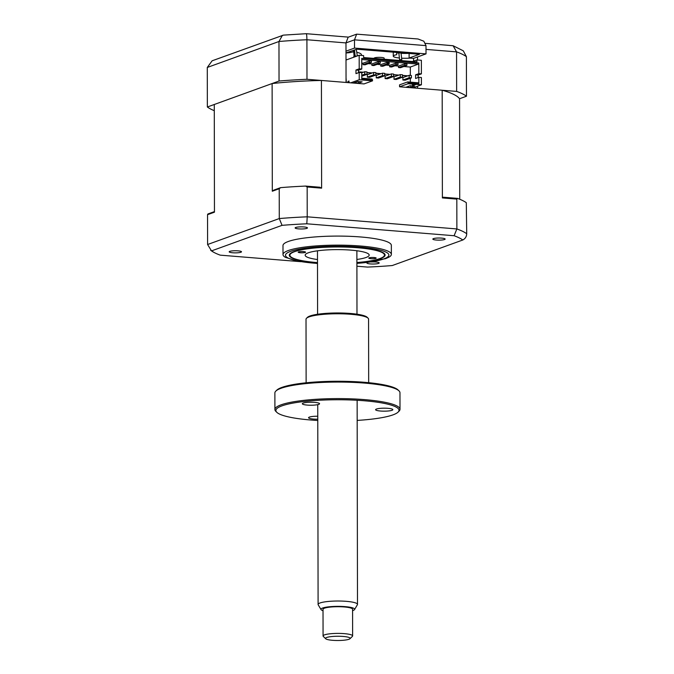 <?xml version="1.0" encoding="UTF-8"?>
<svg xmlns="http://www.w3.org/2000/svg" width="674" height="674" viewBox="0 0 674 674"><rect width="100%" height="100%" fill="white"/><g stroke="black" fill="none" stroke-linecap="round" stroke-linejoin="round"><path stroke-width="1.01" d="M345.998 52.985A12.309 2.123 179.9 0 0 352.94 51.89A12.309 2.123 179.9 0 0 353.648 51.578M396.674 52.446L396.683 54.704A12.309 2.123 179.9 0 0 394.475 55.26A12.309 2.123 179.9 0 0 393.271 56.178A12.309 2.123 179.9 0 0 399.387 58.006M401.611 58.175A12.309 2.123 179.9 0 0 410.23 58.116M396.674 52.791A12.309 2.123 179.9 0 0 398.865 53.103M401.089 53.297A12.309 2.123 179.9 0 0 408.225 53.381M374.095 58.402L374.095 58.234A5.047 0.868 -0.1 0 1 374.584 57.854A5.047 0.868 -0.1 0 1 380.254 57.366A5.047 0.868 -0.1 0 1 384.188 58.217L384.188 59.219M415.597 74.839L418.15 75.05L421.393 73.87L418.832 73.668L415.597 74.839L415.597 78.479L418.84 77.299L418.857 83.61L408.082 82.734L408.082 83.711L399.572 86.786L442.186 90.24A123.62 21.341 -0.1 0 1 459.558 98.724L466.475 96.222A132.972 22.958 179.9 0 0 456.635 91.411L456.559 51.873L426.01 49.404M466.475 96.222L466.408 56.683A132.972 22.958 179.9 0 0 456.559 51.873L453.122 45.748L463.299 50.82L466.408 56.683M356.95 52.311A24.626 4.255 -0.1 0 1 361.458 54.754L361.458 55.437M346.015 59.565A24.626 4.255 -0.1 0 1 347.059 59.641M356.647 34.155L418.015 38.982L423.82 41.207L426.002 45.63L354.49 39.833L345.981 42.917L348.138 37.23L356.647 34.155L354.49 39.833L354.507 48.081L345.998 51.165L345.981 42.917L306.914 39.749C306.839 35.334 306.56 33.363 306.08 33.826M425.496 43.363L453.122 45.748M345.998 51.165L346.048 82.455L306.982 79.288A132.972 22.958 179.9 0 0 279.036 81.032L207.356 106.998A132.972 22.958 179.9 0 0 214.281 110.688M207.356 106.998L207.28 67.459L212.133 60.795L283.434 35.124L306.232 33.7L348.45 37.121M279.036 81.032L278.969 41.502L282.406 35.351M345.998 52.917L356.824 49.21L419.447 54.282L409.118 58.031L413.558 58.385L417.509 56.961L417.509 59.978M417.56 86.179L417.56 88.243L456.635 91.411M413.558 58.385L413.566 61.149M409.118 58.031L409.11 53.448M417.509 56.961L426.019 53.878L354.507 48.081M306.982 79.288L306.914 39.749A132.972 22.958 179.9 0 0 278.969 41.502L207.28 67.459M426.019 53.878L426.002 45.63M300.242 252.75A3.69 0.64 -0.1 0 1 298.194 252.186A3.69 0.64 -0.1 0 1 303.527 251.604A3.69 0.64 -0.1 0 1 305.583 252.177A3.69 0.64 -0.1 0 1 300.242 252.75M356.891 262.531A47.281 8.164 179.9 0 0 383.733 256.491A47.281 8.164 179.9 0 0 358.189 247.796A47.281 8.164 179.9 0 0 308.818 248.655A47.281 8.164 179.9 0 0 290.637 256.651A47.281 8.164 179.9 0 0 316.173 262.489A47.281 8.164 179.9 0 0 317.496 262.599M370.835 258.681A3.69 0.64 -0.1 0 1 368.788 258.108A3.69 0.64 -0.1 0 1 374.121 257.527A3.69 0.64 -0.1 0 1 376.176 258.1A3.69 0.64 -0.1 0 1 370.835 258.681M317.488 259.532A32.015 5.527 -0.1 0 1 305.17 255.202A32.015 5.527 -0.1 0 1 351.407 250.164A32.015 5.527 -0.1 0 1 369.192 255.084A32.015 5.527 -0.1 0 1 356.891 259.465M367.878 262.388A6.159 1.062 179.9 0 0 367.482 262.506A6.159 1.062 179.9 0 0 366.875 262.97A6.159 1.062 179.9 0 0 371.669 263.997A6.159 1.062 179.9 0 0 378.586 263.408A6.159 1.062 179.9 0 0 379.192 262.953A6.159 1.062 179.9 0 0 371.071 261.959M240.896 252.253A6.159 1.062 179.9 0 0 241.494 251.798A6.159 1.062 179.9 0 0 236.7 250.77A6.159 1.062 179.9 0 0 229.792 251.351A6.159 1.062 179.9 0 0 229.185 251.815A6.159 1.062 179.9 0 0 233.979 252.843A6.159 1.062 179.9 0 0 240.896 252.253M306.847 228.368A6.159 1.062 179.9 0 0 307.454 227.913A6.159 1.062 179.9 0 0 302.66 226.885A6.159 1.062 179.9 0 0 295.743 227.475A6.159 1.062 179.9 0 0 295.136 227.93A6.159 1.062 179.9 0 0 299.93 228.958A6.159 1.062 179.9 0 0 306.847 228.368M444.545 239.523A6.159 1.062 179.9 0 0 445.143 239.068A6.159 1.062 179.9 0 0 440.349 238.04A6.159 1.062 179.9 0 0 433.441 238.621A6.159 1.062 179.9 0 0 432.834 239.085A6.159 1.062 179.9 0 0 437.628 240.113A6.159 1.062 179.9 0 0 444.545 239.523M356.9 263.45L385.486 258.698L388.805 257.241A54.173 9.352 179.9 0 0 391.358 254.401L391.341 245.344A54.173 9.352 179.9 0 0 349.157 236.296A54.173 9.352 179.9 0 0 288.303 241.486A54.173 9.352 179.9 0 0 282.987 245.538L283.004 254.587A54.173 9.352 179.9 0 0 285.565 257.426L298.245 261.251L317.496 263.517M391.358 254.401A54.173 9.352 179.9 0 0 349.174 245.353A54.173 9.352 179.9 0 0 288.32 250.534A54.173 9.352 179.9 0 0 283.004 254.587M356.891 262.649A47.921 8.273 179.9 0 0 380.397 258.639A47.921 8.273 179.9 0 0 385.107 255.058A47.921 8.273 179.9 0 0 347.792 247.055A47.921 8.273 179.9 0 0 293.965 251.638A47.921 8.273 179.9 0 0 289.264 255.227A47.921 8.273 179.9 0 0 317.496 262.717M394.012 79.305L396.228 79.481L402.504 77.215L402.504 74.789L400.28 74.603L400.289 77.03L394.012 79.305L394.004 76.878L400.28 74.603M402.504 77.215L400.289 77.03M385.124 78.588L387.348 78.765L393.624 76.491L393.616 74.064L391.4 73.887L391.4 76.314L385.124 78.588L385.124 76.162L391.4 73.887M393.624 76.491L391.4 76.314M376.244 77.864L378.459 78.049L384.736 75.774L384.736 73.348L382.512 73.171L382.52 75.598L376.244 77.864L376.235 75.437L382.512 73.171M384.736 75.774L382.52 75.598M367.355 77.148L369.579 77.325L375.856 75.05L375.848 72.632L373.632 72.447L373.632 74.873L367.355 77.148L367.355 74.721L373.632 72.447M375.856 75.05L373.632 74.873M402.892 80.029L405.116 80.206L411.393 77.931L411.384 75.505L409.169 75.328L409.169 77.754L402.892 80.029L402.892 77.603L409.169 75.328M411.393 77.931L409.169 77.754M361.769 76.221L366.976 74.334L366.968 71.907L364.744 71.73L364.752 74.157L361.769 75.235M361.769 72.809L364.744 71.73M366.976 74.334L364.752 74.157M349.014 82.691L349.006 81.023L347.944 81.411L347.944 82.607M346.015 60.02L359.183 55.251L359.208 68.832L355.965 70.012L355.973 73.651L359.208 72.472L359.225 79.751L350.716 82.835L364.036 83.913L372.553 80.829L372.124 79.043L361.778 78.201M346.04 77.822L346.352 82.481M363.008 63.213L363.008 64.67L369.386 62.353L371.391 62.522L371.382 61.064L369.386 60.904L363.008 63.213L361.753 63.112M369.386 62.353L369.386 60.904M363.008 64.67L365.005 64.83L371.391 62.522M380.271 63.238L373.893 65.546L371.888 65.386L378.274 63.078L380.271 63.238L380.271 61.781L378.274 61.62L371.888 63.929L368.29 63.642M378.274 63.078L378.274 61.62M380.768 64.653L380.776 66.111L387.154 63.794L387.154 62.345L380.768 64.653L377.17 64.359M380.776 66.111L382.773 66.271L389.159 63.954L389.151 62.505L387.154 62.345M387.154 63.794L389.159 63.954M387.154 63.23L389.151 62.505M389.656 65.37L389.656 66.827L396.042 64.519L398.039 64.679L398.039 63.221L396.034 63.061L389.656 65.37L386.059 65.083M396.042 64.519L396.034 63.061M389.656 66.827L391.653 66.987L398.039 64.679M398.536 66.094L398.545 67.543L404.922 65.235L406.919 65.395L406.919 63.946L404.922 63.777L398.536 66.094L394.939 65.799M404.922 65.235L404.922 63.777M398.545 67.543L400.541 67.712L406.919 65.395M407.391 75.968L402.504 75.572M398.502 75.252L393.616 74.856M389.623 74.528L384.736 74.132M380.734 73.811L375.856 73.415M371.854 73.095L366.968 72.699M362.974 72.371L358.517 72.008M358.517 71.823L363.396 72.219M366.968 72.506L372.284 72.935M375.856 73.23L381.164 73.66M384.736 73.946L390.044 74.376M393.616 74.662L398.932 75.1M402.504 75.387L407.812 75.817M410.323 75.421L410.306 67.046L403.827 66.524M371.888 65.386L371.888 63.929M410.306 67.046L418.394 64.114L418.815 62.994L418.832 73.668M361.744 59.531L418.394 64.114M418.15 75.05L418.15 77.552M418.84 77.299L421.393 77.51L421.41 84.789L408.082 83.711M412.572 84.545L413.044 84.579M412.614 85.118L412.353 84.528L415.462 84.772L412.614 85.118L412.614 84.629M410.71 87.477L406.27 87.123L410.104 85.733L414.544 86.095L410.71 87.477L410.71 85.783M421.41 84.789L412.901 87.873M418.857 83.61L418.428 82.792L407.652 81.925L399.572 84.848L399.572 86.786M407.652 81.925L408.082 82.734M410.331 82.135L410.331 78.319M358.526 72.725L358.517 70.214L361.761 69.043L361.744 58.368L418.815 62.994M372.545 79.861L361.778 78.984L361.769 72.682L359.208 72.472M372.553 80.829L359.225 79.751M355.965 70.012L358.517 70.214M361.761 69.043L359.208 68.832M421.393 73.87L421.368 60.289L416.928 59.927L416.928 61.873L363.631 57.551L363.623 55.613L359.183 55.251M412.547 61.511L416.928 59.927M214.458 211.602L207.904 213.978L207.541 214.686L214.458 212.184L214.273 104.487L272.119 83.542A123.62 21.341 -0.1 0 1 321.422 80.459L350.716 82.835M307.167 186.984L305.642 186.075L319.83 187.229L321.616 188.156L307.167 186.984L307.218 216.817L456.871 228.941A132.972 22.958 -0.1 0 1 466.72 233.743L466.298 202.68A132.972 22.958 -0.1 0 0 457.494 198.375L456.82 199.108L456.871 228.941L454.108 235.732A129.273 22.318 -0.1 0 1 462.827 239.986L392.268 265.539A129.273 22.318 -0.1 0 1 367.524 267.081L356.9 266.222M300.655 261.664L220.23 255.151A129.273 22.318 -0.1 0 1 214.046 252.455A129.273 22.318 -0.1 0 1 211.51 250.897L282.061 225.343L279.272 218.561L279.221 188.728L280.637 187.642A132.972 22.958 -0.1 0 1 305.642 186.075M207.541 214.686L207.592 244.519L279.272 218.561A132.972 22.958 -0.1 0 1 307.218 216.817L306.813 223.793L454.108 235.732M282.061 225.343A129.273 22.318 -0.1 0 1 306.813 223.793M466.72 233.743C466.593 236.549 465.296 238.63 462.827 239.986M211.51 250.897L207.592 244.519M456.82 199.108L442.38 197.937L443.307 197.229L457.494 198.375M459.558 98.724L459.735 199.243M442.186 90.24L442.38 197.937M279.221 188.728L272.304 191.231L273.838 190.102L280.637 187.642M272.119 83.542L272.304 191.231M321.422 80.459L321.616 188.156M403.44 77.4L402.252 77.308M394.551 76.684L393.363 76.583M385.671 75.96L384.483 75.867M376.783 75.244L375.603 75.143M367.903 74.519L366.715 74.426M358.298 83.231L353.858 82.877L357.692 81.487L362.132 81.849L358.298 83.231L358.298 81.537M356.285 49.404L357.338 55.925M354.507 50.053L355.139 55.984L356.782 56.119M353.623 57.265L354.077 55.605L353.521 50.407M355.139 55.984L354.92 56.793M401.055 53.035L401.78 59.767L399.556 59.582L398.839 52.858L401.055 53.035M401.544 60.626L401.78 59.767M400.398 60.534L400.634 59.674M343.167 636.45A12.309 2.123 179.9 0 0 330.395 636.694A12.309 2.123 179.9 0 0 325.727 638.767A12.309 2.123 179.9 0 0 332.535 640.3A12.309 2.123 179.9 0 0 349.974 638.725A12.309 2.123 179.9 0 0 343.167 636.45M325.727 638.767L323.301 636.424A14.777 2.553 -0.1 0 1 323.073 635.978A14.777 2.553 -0.1 0 1 344.229 633.636A14.777 2.553 -0.1 0 1 352.62 635.919A14.777 2.553 -0.1 0 1 352.392 636.374L349.974 638.725M352.62 635.919L352.578 609.245A14.777 2.553 179.9 0 0 344.187 606.954A14.777 2.553 179.9 0 0 323.023 609.296L323.073 635.978M352.578 610.644A16.858 2.907 179.9 0 0 354.575 609.532A16.858 2.907 179.9 0 0 345.08 606.634A16.858 2.907 179.9 0 0 328.103 606.903A16.858 2.907 179.9 0 0 321.035 609.591A16.858 2.907 179.9 0 0 323.031 610.695M321.035 609.591L318.195 604.797A19.698 3.404 -0.1 0 1 318.094 604.452A19.698 3.404 -0.1 0 1 346.301 601.334A19.698 3.404 -0.1 0 1 357.49 604.384A19.698 3.404 -0.1 0 1 357.389 604.73L354.575 609.532M303.174 403.111A8.619 1.491 -0.1 0 1 312.854 402.285A8.619 1.491 -0.1 0 1 319.569 403.726A8.619 1.491 -0.1 0 1 318.718 404.366A8.619 1.491 -0.1 0 1 309.037 405.192A8.619 1.491 -0.1 0 1 302.331 403.751A8.619 1.491 -0.1 0 1 303.174 403.111M357.169 420.408A61.561 10.632 179.9 0 0 392.976 414.872A61.561 10.632 179.9 0 0 398.064 412.134A61.561 10.632 179.9 0 0 356.31 400.23A61.561 10.632 179.9 0 0 281.934 405.874A61.561 10.632 179.9 0 0 276.846 412.345A61.561 10.632 179.9 0 0 317.774 420.483M276.846 412.345L275.877 411.401A62.547 10.801 -0.1 0 1 274.908 409.514A62.547 10.801 -0.1 0 1 281.041 404.838A62.547 10.801 -0.1 0 1 351.297 398.848A62.547 10.801 -0.1 0 1 400.002 409.295A62.547 10.801 -0.1 0 1 399.033 411.191L398.064 412.134M400.002 409.295L399.968 392.757A62.547 10.801 179.9 0 0 399 390.861A62.547 10.801 179.9 0 0 345.846 382.15A62.547 10.801 179.9 0 0 281.016 388.291A62.547 10.801 179.9 0 0 275.843 391.08A62.547 10.801 179.9 0 0 274.874 392.976L274.908 409.514M275.843 391.08L276.812 390.136A61.561 10.632 -0.1 0 1 281.901 387.398A61.561 10.632 -0.1 0 1 345.711 381.349A61.561 10.632 -0.1 0 1 398.031 389.926L399 390.861M368.678 382.68L368.568 319.122A31.274 5.4 179.9 0 0 368.08 318.179A31.274 5.4 179.9 0 0 341.507 313.814A31.274 5.4 179.9 0 0 309.088 316.89A31.274 5.4 179.9 0 0 306.502 318.28A31.274 5.4 179.9 0 0 306.021 319.232L306.131 382.79M306.502 318.28L307.47 317.344A30.288 5.232 -0.1 0 1 309.973 315.996A30.288 5.232 -0.1 0 1 341.373 313.014A30.288 5.232 -0.1 0 1 367.111 317.235L368.08 318.179M376.454 409.042A8.619 1.491 -0.1 0 1 386.135 408.217A8.619 1.491 -0.1 0 1 392.841 409.657A8.619 1.491 -0.1 0 1 391.998 410.306A8.619 1.491 -0.1 0 1 382.318 411.132A8.619 1.491 -0.1 0 1 375.603 409.691A8.619 1.491 -0.1 0 1 376.454 409.042M317.766 419.194A8.619 1.491 -0.1 0 1 308.566 417.728A8.619 1.491 -0.1 0 1 309.417 417.088A8.619 1.491 -0.1 0 1 317.766 416.229M356.9 263.366A51.713 8.931 179.9 0 0 383.818 258.917A51.713 8.931 179.9 0 0 359.52 247.055A51.713 8.931 179.9 0 0 290.545 251.368A51.713 8.931 179.9 0 0 317.496 263.433M393.262 52.168L393.271 56.178M348.947 81.049L348.947 82.691M214.046 252.455L210.701 250.383M318.094 604.452L317.74 404.644M317.589 314.269L317.471 250.821M357.49 604.384L357.136 400.272M356.984 314.202L356.875 250.753"/></g></svg>
